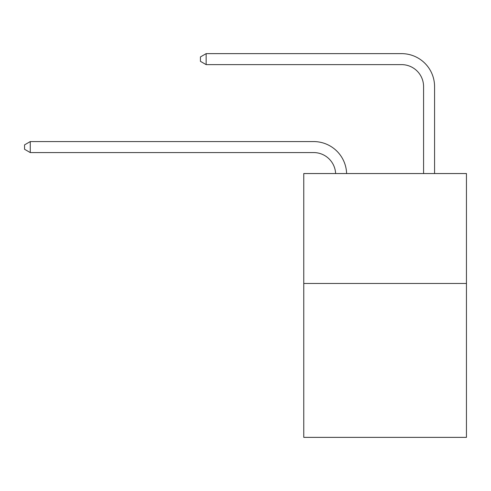 <?xml version="1.0" encoding="UTF-8"?>
<svg xmlns="http://www.w3.org/2000/svg" width="491" height="491" viewBox="0 0 491 491"><rect width="100%" height="100%" fill="white"/><g stroke="black" fill="none" stroke-linecap="round" stroke-linejoin="round"><path stroke-width="0.74" d="M466.45 283.467L466.45 437.364L303.763 437.364L303.763 173.544L466.45 173.544L466.45 283.467L303.763 283.467M313.651 152.572A21.985 21.985 0 0 1 335.617 173.544A21.985 21.985 0 0 0 313.651 152.572A21.985 21.985 0 0 1 335.617 173.544A21.985 21.985 0 0 0 313.651 152.572A21.985 21.985 0 0 1 335.617 173.544A21.985 21.985 0 0 0 313.651 152.572A21.985 21.985 0 0 1 335.617 173.544A21.985 21.985 0 0 0 313.651 152.572A21.985 21.985 0 0 1 335.617 173.544A21.985 21.985 0 0 0 313.651 152.572A21.985 21.985 0 0 1 335.617 173.544A21.985 21.985 0 0 0 313.651 152.572L30.264 152.572L24.55 149.27L24.55 144.876L30.264 141.574L313.651 141.574A32.977 32.977 0 0 1 346.615 173.544M423.58 173.544L423.58 86.612A21.985 21.985 0 0 0 401.595 64.628L206.146 64.628L200.432 61.332L200.432 56.931L206.146 53.636L401.595 53.636A32.977 32.977 0 0 1 434.572 86.612L434.572 173.544M30.264 152.572L30.264 141.574L313.651 141.574M423.58 86.612A21.985 21.985 0 0 0 401.595 64.628A21.985 21.985 0 0 1 423.58 86.612A21.985 21.985 0 0 0 401.595 64.628A21.985 21.985 0 0 1 423.58 86.612A21.985 21.985 0 0 0 401.595 64.628A21.985 21.985 0 0 1 423.58 86.612A21.985 21.985 0 0 0 401.595 64.628A21.985 21.985 0 0 1 423.58 86.612A21.985 21.985 0 0 0 401.595 64.628A21.985 21.985 0 0 1 423.58 86.612A21.985 21.985 0 0 0 401.595 64.628M206.146 64.628L206.146 53.636L401.595 53.636"/></g></svg>
